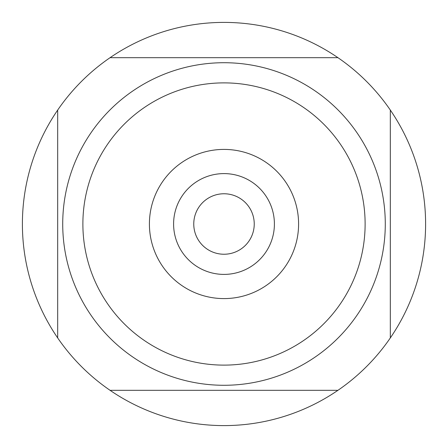 <?xml version="1.0" encoding="UTF-8"?>
<svg xmlns="http://www.w3.org/2000/svg" width="448" height="448" viewBox="0 0 448 448"><rect width="100%" height="100%" fill="white"/><g stroke="black" fill="none" stroke-linecap="round" stroke-linejoin="round"><path stroke-width="0.67" d="M224 365.12A141.12 141.12 0 0 0 365.12 224A141.12 141.12 0 0 0 224 82.88A141.12 141.12 0 0 0 82.88 224A141.12 141.12 0 0 0 224 365.12M224 385.28A161.28 161.28 0 0 0 385.28 224A161.28 161.28 0 0 0 224 62.72A161.28 161.28 0 0 0 62.72 224A161.28 161.28 0 0 0 224 385.28M224 173.6A50.4 50.4 0 0 0 173.6 224A50.4 50.4 0 0 0 224 274.4A50.4 50.4 0 0 0 274.4 224A50.4 50.4 0 0 0 224 173.6M337.932 57.68L110.068 57.68A201.6 201.6 0 0 1 390.32 337.932A201.6 201.6 0 0 1 57.68 337.932A201.6 201.6 0 0 1 57.68 110.068L57.68 337.932M224 193.76A30.24 30.24 0 0 0 193.76 224A30.24 30.24 0 0 0 224 254.24A30.24 30.24 0 0 0 254.24 224A30.24 30.24 0 0 0 224 193.76M224 298.592A74.592 74.592 0 0 1 149.408 224A74.592 74.592 0 0 1 224 149.408A74.592 74.592 0 0 1 298.592 224A74.592 74.592 0 0 1 224 298.592M110.068 57.68A201.6 201.6 0 0 0 57.68 110.068M390.32 110.068L390.32 337.932M337.932 390.32L110.068 390.32"/></g></svg>
